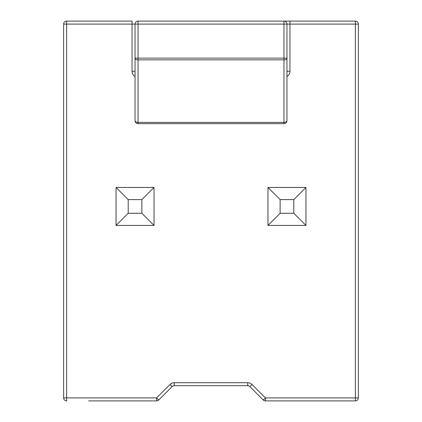 <?xml version="1.0" encoding="UTF-8"?>
<svg xmlns="http://www.w3.org/2000/svg" width="422" height="422" viewBox="0 0 422 422"><rect width="100%" height="100%" fill="white"/><g stroke="black" fill="none" stroke-linecap="round" stroke-linejoin="round"><path stroke-width="0.63" d="M66.629 400.9L66.629 397.909L63.638 397.909A2.991 2.991 0 0 0 66.629 400.9A2.991 2.991 0 0 1 63.638 397.909L63.638 24.091L66.629 24.091L66.629 397.909L156.588 397.909L170.029 384.468A5.982 5.982 0 0 1 174.26 382.717L247.74 382.717L247.74 385.708L174.26 385.708A2.991 2.991 0 0 0 172.144 386.584L158.704 400.024L156.588 397.909L156.588 400.9L88.657 400.9M286.96 58.13L283.969 58.13L283.969 24.091L138.031 24.091L138.031 58.13L283.969 58.13L283.969 59.855A2.991 1.725 180 0 0 286.96 58.13L286.96 24.091L289.951 24.091L289.951 21.1L355.371 21.1L355.371 24.091L358.362 24.091L358.362 397.909A2.991 2.991 0 0 1 355.371 400.9L265.412 400.9A2.991 2.991 0 0 1 263.296 400.024L249.856 386.584A2.991 2.991 0 0 0 247.74 385.708A2.991 2.991 0 0 1 249.856 386.584L251.971 384.468L265.412 397.909L263.296 400.024A2.991 2.991 0 0 0 265.412 400.9L265.412 397.909L355.371 397.909L355.371 24.091L289.951 24.091L289.951 71.281L286.96 71.281L286.96 58.13L286.96 120.655A2.991 1.725 180 0 1 283.969 122.38L283.969 59.855L138.031 59.855A2.991 1.725 180 0 1 135.04 58.13L135.04 24.091L66.629 24.091L66.629 21.1L132.049 21.1L132.049 71.281A5.982 5.982 0 0 0 135.04 76.461M286.96 24.091A2.991 2.991 0 0 0 283.969 21.1L289.951 21.1L283.969 21.1L283.969 24.091L286.96 24.091A2.991 2.991 0 0 0 283.969 21.1L138.031 21.1A2.991 2.991 0 0 0 135.04 24.091A2.991 2.991 0 0 1 138.031 21.1L138.031 24.091L135.04 24.091M154.03 225.432L154.03 187.452L141.876 199.606L141.876 213.279L154.03 225.432L116.05 225.432L116.05 187.452L154.03 187.452M305.95 225.432L305.95 187.452L293.796 199.606L293.796 213.279L305.95 225.432L267.97 225.432L267.97 187.452L305.95 187.452M135.04 58.13L138.031 58.13L138.031 122.38A2.991 1.725 180 0 1 135.04 120.655L135.04 58.13L135.04 71.281L132.049 71.281M141.876 213.279L128.204 213.279L116.05 225.432M116.05 187.452L128.204 199.606L141.876 199.606M128.204 199.606L128.204 213.279M293.796 213.279L280.124 213.279L267.97 225.432M267.97 187.452L280.124 199.606L293.796 199.606M280.124 199.606L280.124 213.279M283.969 123.646L138.031 123.646A2.991 2.991 0 0 1 135.04 120.655A2.991 2.991 0 0 0 138.031 123.646L138.031 122.38L283.969 122.38L283.969 123.646A2.991 2.991 0 0 0 286.96 120.655M156.588 400.9A2.991 2.991 0 0 0 158.704 400.024A2.991 2.991 0 0 1 156.588 400.9M66.629 21.1A2.991 2.991 0 0 0 63.638 24.091A2.991 2.991 0 0 1 66.629 21.1M358.362 24.091A2.991 2.991 0 0 0 355.371 21.1A2.991 2.991 0 0 1 358.362 24.091M286.96 76.461A5.982 5.982 0 0 0 289.951 71.281M251.971 384.468A5.982 5.982 0 0 0 247.74 382.717M170.029 384.468L172.144 386.584A2.991 2.991 0 0 1 174.26 385.708L174.26 382.717M355.371 400.9A2.991 2.991 0 0 0 358.362 397.909L355.371 397.909L355.371 400.9"/></g></svg>
